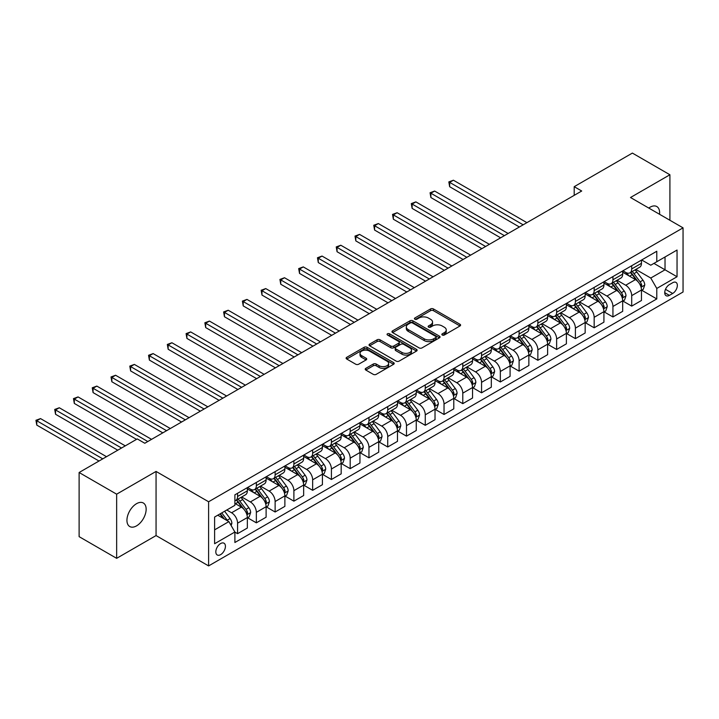 <?xml version="1.0" encoding="UTF-8"?>
<svg xmlns="http://www.w3.org/2000/svg" width="719" height="719" viewBox="0 0 719 719"><rect width="100%" height="100%" fill="white"/><g stroke="black" fill="none" stroke-linecap="round" stroke-linejoin="round"><path stroke-width="1.08" d="M442.266 335.018A1.456 0.845 0 0 0 444.333 335.018L459.989 325.977A2.085 1.204 0 0 0 460.6 325.123A2.085 1.204 0 0 0 459.989 324.269L433.467 308.954A2.085 1.204 0 0 0 430.519 308.954L414.854 317.996A1.456 0.845 0 0 0 414.432 318.598A1.456 0.845 0 0 0 414.854 319.191A1.456 0.845 0 0 0 416.921 319.191L418.943 318.023A6.669 3.847 0 0 1 428.38 318.023L430.591 319.299A6.669 3.847 0 0 1 432.541 322.022A6.669 3.847 0 0 1 430.591 324.745L428.56 325.914A1.456 0.845 0 0 0 428.138 326.507A1.456 0.845 0 0 0 428.56 327.1A1.456 0.845 0 0 0 430.627 327.1L432.649 325.932A6.669 3.847 0 0 1 442.086 325.932L444.297 327.208A6.669 3.847 0 0 1 446.247 329.931A6.669 3.847 0 0 1 444.297 332.654L442.266 333.823A1.456 0.845 0 0 0 441.843 334.416A1.456 0.845 0 0 0 442.266 335.018L442.266 333.823M136.547 525.868A13.589 7.846 120 0 0 145.418 513.887A13.589 7.846 120 0 0 143.342 503.003A13.589 7.846 120 0 0 136.547 503.677A13.589 7.846 120 0 0 127.667 515.649A13.589 7.846 120 0 0 129.753 526.542A13.589 7.846 120 0 0 136.547 525.868M659.548 214.28A13.589 7.846 120 0 0 656.815 206.551A13.589 7.846 120 0 0 650.021 207.225A13.589 7.846 120 0 0 648.754 208.052M220.625 554.646A6.795 3.919 120 0 0 225.056 548.66A6.795 3.919 120 0 0 224.022 543.213A6.795 3.919 120 0 0 220.625 543.546A6.795 3.919 120 0 0 216.185 549.532A6.795 3.919 120 0 0 217.228 554.978A6.795 3.919 120 0 0 220.625 554.646M365.818 368.344A2.085 1.204 0 0 0 365.207 369.198A2.085 1.204 0 0 0 365.818 370.051L373.26 374.347A2.085 1.204 0 0 0 376.208 374.347L393.599 364.308A2.085 1.204 0 0 0 394.21 363.454A2.085 1.204 0 0 0 393.599 362.601L367.076 347.286A2.085 1.204 0 0 0 364.129 347.286L346.738 357.325A2.085 1.204 0 0 0 346.127 358.179A2.085 1.204 0 0 0 346.738 359.033L355.725 364.218A2.085 1.204 0 0 0 358.673 364.218L366.115 359.922A2.085 1.204 0 0 0 366.726 359.069A2.085 1.204 0 0 0 366.115 358.224L361.657 355.644A5.572 3.218 0 0 1 360.021 353.371A5.572 3.218 0 0 1 363.463 350.396A5.572 3.218 0 0 1 369.539 351.097L387.002 361.181A5.572 3.218 0 0 1 388.637 363.454A5.572 3.218 0 0 1 385.195 366.429A5.572 3.218 0 0 1 379.12 365.728L376.208 364.048A2.085 1.204 0 0 0 373.26 364.048L365.818 368.344L365.818 370.051L373.26 365.782L373.26 364.048M156.059 471.43L116.649 494.178L79.117 472.509L79.117 536.653L116.649 558.33L156.059 535.574L208.609 565.916L208.609 501.763L156.059 471.43L156.059 535.574M669.91 220.266L669.91 174.762L630.5 197.509L683.05 227.851L208.609 501.763M669.91 174.762L632.378 153.084L574.202 186.679L574.202 195.343M79.117 472.509L137.293 438.923L144.798 443.255L581.707 191.011L574.202 186.679M419.096 347.888A2.085 1.204 0 0 0 422.044 347.888L439.435 337.84A2.085 1.204 0 0 0 440.046 336.995A2.085 1.204 0 0 0 439.435 336.141L412.904 320.827A2.085 1.204 0 0 0 409.956 320.827L392.565 330.866A2.085 1.204 0 0 0 391.954 331.72A2.085 1.204 0 0 0 392.565 332.573L419.096 347.888M388.062 335.333A1.456 0.845 0 0 1 389.545 335.539L389.545 333.805L416.517 349.371A2.085 1.204 0 0 1 417.128 350.225A2.085 1.204 0 0 1 416.517 351.079L399.126 361.118A2.085 1.204 0 0 1 396.178 361.118L369.656 345.803L369.656 344.095A2.085 1.204 0 0 0 369.045 344.949A2.085 1.204 0 0 0 369.656 345.803M369.656 344.095L377.098 339.799A2.085 1.204 0 0 1 380.045 339.799L390.803 346.01A2.085 1.204 0 0 0 393.742 346.01L398.686 343.161A2.085 1.204 0 0 0 399.297 342.307A2.085 1.204 0 0 0 398.686 341.462L387.487 334.991A1.456 0.845 0 0 1 387.056 334.398A1.456 0.845 0 0 1 387.954 333.616A1.456 0.845 0 0 1 389.545 333.805M672.687 282.72L669.389 284.625A6.579 3.802 120 0 0 665.084 290.431A6.579 3.802 120 0 0 666.1 295.707A6.579 3.802 120 0 0 669.389 295.374L672.687 293.469A6.579 3.802 120 0 0 676.992 287.672A6.579 3.802 120 0 0 675.986 282.396A6.579 3.802 120 0 0 672.687 282.72M208.609 565.916L683.05 291.995L683.05 227.851M641.69 259.963L650.767 265.212L656.78 261.743L656.78 251.255L234.888 494.834L234.888 505.322L214.613 517.024L214.613 543.726L234.888 532.015L234.888 542.503L656.78 298.933L656.78 288.445L650.767 278.037L635.839 269.418M656.78 261.743L677.046 250.041L677.046 276.743L656.78 288.445M116.649 494.178L116.649 558.33M653.922 263.388L665.03 269.805L665.03 256.98L677.046 250.041M650.767 278.037L665.03 269.805L677.046 276.743M214.613 529.849L228.876 521.617L217.767 515.199M234.888 532.105L237.585 533.669L237.585 523.18A8.493 4.907 -120 0 0 231.581 512.773L226.773 510.005M237.585 533.669L247.345 528.034L247.345 517.545A8.493 4.907 -120 0 0 241.341 507.138L234.888 503.417M247.57 517.761L256.35 522.83L256.35 512.341A8.493 4.907 -120 0 0 250.347 501.943L241.728 496.964M256.35 522.83L266.111 517.195L266.111 506.706A8.493 4.907 -120 0 0 260.107 496.308L247.345 488.938M266.336 506.922L275.125 512L275.125 501.511A8.493 4.907 -120 0 0 269.113 491.104L260.494 486.125M275.125 512L284.877 506.365L284.877 495.876A8.493 4.907 -120 0 0 278.873 485.469L266.111 478.099M285.101 496.092L293.891 501.161L293.891 490.673A8.493 4.907 -120 0 0 287.888 480.274L279.26 475.295M293.891 501.161L303.652 495.526L303.652 485.037A8.493 4.907 -120 0 0 297.639 474.639L284.877 467.269M303.876 485.253L312.657 490.322L312.657 479.834A8.493 4.907 -120 0 0 306.654 469.435L298.026 464.456M312.657 490.322L322.418 484.687L322.418 474.198A8.493 4.907 -120 0 0 316.414 463.8L303.652 456.43M322.642 474.423L331.423 479.492L331.423 469.004A8.493 4.907 -120 0 0 325.419 458.596L316.791 453.617M331.423 479.492L341.183 473.857L341.183 463.369A8.493 4.907 -120 0 0 335.18 452.961L322.418 445.6M341.408 463.584L350.189 468.653L350.189 458.165A8.493 4.907 -120 0 0 344.185 447.766L335.566 442.787M350.189 468.653L359.949 463.018L359.949 452.53A8.493 4.907 -120 0 0 353.946 442.131L341.183 434.761M360.174 452.745L368.955 457.823L368.955 447.335A8.493 4.907 -120 0 0 362.951 436.927L354.332 431.948M368.955 457.823L378.715 452.188L378.715 441.7A8.493 4.907 -120 0 0 372.712 431.292L359.949 423.922M378.94 441.915L387.73 446.984L387.73 436.496A8.493 4.907 -120 0 0 381.717 426.097L373.098 421.118M387.73 446.984L397.481 441.349L397.481 430.861A8.493 4.907 -120 0 0 391.478 420.462L378.715 413.092M397.715 431.076L406.496 436.145L406.496 425.657A8.493 4.907 -120 0 0 400.492 415.258L391.864 410.279M406.496 436.145L416.256 430.51L416.256 420.022A8.493 4.907 -120 0 0 410.243 409.623L397.481 402.254M416.481 420.247L425.262 425.315L425.262 414.827A8.493 4.907 -120 0 0 419.258 404.42L410.63 399.44M425.262 425.315L435.022 419.68L435.022 409.192A8.493 4.907 -120 0 0 429.018 398.784L416.256 391.424M435.247 409.408L444.027 414.477L444.027 403.988A8.493 4.907 -120 0 0 438.024 393.59L429.396 388.611M444.027 414.477L453.788 408.841L453.788 398.353A8.493 4.907 -120 0 0 447.784 387.954L435.022 380.585M454.013 398.569L462.793 403.647L462.793 393.158A8.493 4.907 -120 0 0 456.79 382.751L448.171 377.772M462.793 403.647L472.554 398.011L472.554 387.523A8.493 4.907 -120 0 0 466.55 377.116L453.788 369.755M472.778 387.739L481.559 392.808L481.559 382.319A8.493 4.907 -120 0 0 475.556 371.921L466.937 366.942M481.559 392.808L491.32 387.173L491.32 376.684A8.493 4.907 -120 0 0 485.316 366.286L472.554 358.916M491.544 376.9L500.334 381.969L500.334 371.48A8.493 4.907 -120 0 0 494.321 361.082L485.702 356.103M500.334 381.969L510.086 376.343L510.086 365.845A8.493 4.907 -120 0 0 504.082 355.447L491.32 348.077M510.319 366.07L519.1 371.139L519.1 360.65A8.493 4.907 -120 0 0 513.096 350.243L504.468 345.273M519.1 371.139L528.86 365.504L528.86 355.015A8.493 4.907 -120 0 0 522.848 344.617L510.086 337.247M529.085 355.231L537.866 360.3L537.866 349.811A8.493 4.907 -120 0 0 531.862 339.413L523.234 334.434M537.866 360.3L547.626 354.665L547.626 344.176A8.493 4.907 -120 0 0 541.623 333.778L528.86 326.408M547.851 344.392L556.632 349.47L556.632 338.982A8.493 4.907 -120 0 0 550.628 328.574L542 323.595M556.632 349.47L566.392 343.835L566.392 333.346A8.493 4.907 -120 0 0 560.389 322.939L547.626 315.578M566.617 333.562L575.398 338.631L575.398 328.143A8.493 4.907 -120 0 0 569.394 317.744L560.775 312.765M575.398 338.631L585.158 332.996L585.158 322.507A8.493 4.907 -120 0 0 579.154 312.109L566.392 304.739M585.383 322.723L594.164 327.792L594.164 317.304A8.493 4.907 -120 0 0 588.16 306.905L579.541 301.926M594.164 327.792L603.924 322.166L603.924 311.678A8.493 4.907 -120 0 0 597.92 301.27L585.158 293.9M604.149 311.893L612.939 316.962L612.939 306.474A8.493 4.907 -120 0 0 606.926 296.066L598.307 291.096M612.939 316.962L622.69 311.327L622.69 300.839A8.493 4.907 -120 0 0 616.686 290.44L603.924 283.07M622.924 301.054L631.704 306.123L631.704 295.635A8.493 4.907 -120 0 0 625.701 285.236L617.073 280.257M631.704 306.123L641.465 300.488L641.465 290A8.493 4.907 -120 0 0 635.452 279.601L622.69 272.231M622.915 270.802L625.701 272.402A8.493 4.907 -120 0 0 629.943 272.825A8.493 4.907 -120 0 0 631.704 268.942L631.704 265.733M604.149 281.641L606.926 283.241A8.493 4.907 -120 0 0 611.177 283.663A8.493 4.907 -120 0 0 612.939 279.772L612.939 276.563M585.383 292.471L588.16 294.08A8.493 4.907 -120 0 0 592.411 294.493A8.493 4.907 -120 0 0 594.164 290.611L594.164 287.402M566.617 303.31L569.394 304.91A8.493 4.907 -120 0 0 573.645 305.332A8.493 4.907 -120 0 0 575.398 301.441L575.398 298.241M547.851 314.14L550.628 315.749A8.493 4.907 -120 0 0 554.87 316.171A8.493 4.907 -120 0 0 556.632 312.28L556.632 309.071M529.085 324.979L531.862 326.579A8.493 4.907 -120 0 0 536.104 327.001A8.493 4.907 -120 0 0 537.866 323.119L537.866 319.91M510.31 335.818L513.096 337.418A8.493 4.907 -120 0 0 517.338 337.84A8.493 4.907 -120 0 0 519.1 333.949L519.1 330.74M491.544 346.648L494.321 348.257A8.493 4.907 -120 0 0 498.573 348.67A8.493 4.907 -120 0 0 500.334 344.787L500.334 341.579M472.778 357.487L475.556 359.087A8.493 4.907 -120 0 0 479.807 359.509A8.493 4.907 -120 0 0 481.559 355.617L481.559 352.418M454.013 368.317L456.79 369.926A8.493 4.907 -120 0 0 461.041 370.348A8.493 4.907 -120 0 0 462.793 366.456L462.793 363.248M435.247 379.156L438.024 380.755A8.493 4.907 -120 0 0 442.266 381.178A8.493 4.907 -120 0 0 444.027 377.295L444.027 374.087M416.481 389.995L419.258 391.594A8.493 4.907 -120 0 0 423.5 392.017A8.493 4.907 -120 0 0 425.262 388.125L425.262 384.917M397.706 400.825L400.492 402.433A8.493 4.907 -120 0 0 404.734 402.847A8.493 4.907 -120 0 0 406.496 398.964L406.496 395.756M378.94 411.663L381.717 413.263A8.493 4.907 -120 0 0 385.968 413.686A8.493 4.907 -120 0 0 387.73 409.794L387.73 406.586M360.174 422.493L362.951 424.102A8.493 4.907 -120 0 0 367.202 424.525A8.493 4.907 -120 0 0 368.955 420.633L368.955 417.424M341.408 433.332L344.185 434.932A8.493 4.907 -120 0 0 348.436 435.355A8.493 4.907 -120 0 0 350.189 431.472L350.189 428.263M322.642 444.162L325.419 445.771A8.493 4.907 -120 0 0 329.662 446.193A8.493 4.907 -120 0 0 331.423 442.302L331.423 439.093M303.876 455.001L306.654 456.61A8.493 4.907 -120 0 0 310.896 457.023A8.493 4.907 -120 0 0 312.657 453.141L312.657 449.932M285.101 465.84L287.888 467.44A8.493 4.907 -120 0 0 292.13 467.862A8.493 4.907 -120 0 0 293.891 463.971L293.891 460.762M266.336 476.67L269.113 478.279A8.493 4.907 -120 0 0 273.364 478.692A8.493 4.907 -120 0 0 275.125 474.81L275.125 471.601M247.57 487.509L250.347 489.109A8.493 4.907 -120 0 0 254.598 489.531A8.493 4.907 -120 0 0 256.35 485.64L256.35 482.44M641.69 290.215L656.78 298.933M629.943 272.825L639.703 267.189A8.493 4.907 -120 0 0 641.465 263.307L641.465 260.098M611.177 283.663L620.937 278.028A8.493 4.907 -120 0 0 622.69 274.137L622.69 270.928M592.411 294.493L602.171 288.867A8.493 4.907 -120 0 0 603.924 284.976L603.924 281.767M573.645 305.332L583.397 299.697A8.493 4.907 -120 0 0 585.158 295.815L585.158 292.606M554.87 316.171L564.631 310.536A8.493 4.907 -120 0 0 566.392 306.645L566.392 303.436M536.104 327.001L545.865 321.366A8.493 4.907 -120 0 0 547.626 317.483L547.626 314.275M517.338 337.84L527.099 332.205A8.493 4.907 -120 0 0 528.86 328.313L528.86 325.105M498.573 348.67L508.333 343.035A8.493 4.907 -120 0 0 510.086 339.152L510.086 335.944M479.807 359.509L489.567 353.874A8.493 4.907 -120 0 0 491.32 349.982L491.32 346.783M461.041 370.348L470.792 364.713A8.493 4.907 -120 0 0 472.554 360.821L472.554 357.613M442.266 381.178L452.026 375.543A8.493 4.907 -120 0 0 453.788 371.66L453.788 368.452M423.5 392.017L433.26 386.382A8.493 4.907 -120 0 0 435.022 382.49L435.022 379.281M404.734 402.847L414.495 397.212A8.493 4.907 -120 0 0 416.256 393.329L416.256 390.12M385.968 413.686L395.729 408.05A8.493 4.907 -120 0 0 397.481 404.159L397.481 400.959M367.202 424.525L376.963 418.889A8.493 4.907 -120 0 0 378.715 414.998L378.715 411.789M348.436 435.355L358.188 429.719A8.493 4.907 -120 0 0 359.949 425.837L359.949 422.628M329.662 446.193L339.422 440.558A8.493 4.907 -120 0 0 341.183 436.667L341.183 433.458M310.896 457.023L320.656 451.388A8.493 4.907 -120 0 0 322.418 447.506L322.418 444.297M292.13 467.862L301.89 462.227A8.493 4.907 -120 0 0 303.652 458.336L303.652 455.136M273.364 478.692L283.124 473.066A8.493 4.907 -120 0 0 284.877 469.174L284.877 465.966M254.598 489.531L264.358 483.896A8.493 4.907 -120 0 0 266.111 480.013L266.111 476.805M234.888 500.712A8.493 4.907 -120 0 0 235.832 500.37L245.583 494.735A8.493 4.907 -120 0 0 247.345 490.843L247.345 487.635M235.832 500.37A8.493 4.907 -120 0 0 237.585 496.478L237.585 493.27M228.876 521.617L234.888 532.015M442.85 335.225L444.297 334.389A6.669 3.847 0 0 0 446.247 331.666L446.247 329.931M432.541 322.022L432.541 323.757A6.669 3.847 0 0 1 430.591 326.471L429.144 327.307M459.989 324.269L459.989 325.977L433.467 310.689A2.085 1.204 0 0 0 430.519 310.689L415.438 319.398M439.408 337.858L412.904 322.561A2.085 1.204 0 0 0 409.956 322.561L392.592 332.582L392.565 330.866M435.75 337.588A1.456 0.845 0 0 0 436.172 336.995A1.456 0.845 0 0 0 435.75 336.402L412.463 322.957A1.456 0.845 0 0 0 410.396 322.957L408.266 324.188A6.669 3.847 0 0 0 406.307 326.911A6.669 3.847 0 0 0 408.266 329.635L424.183 338.82A6.669 3.847 0 0 0 433.611 338.82L435.75 337.588L435.75 339.323A1.456 0.845 0 0 0 436.172 338.73L436.172 336.995M406.307 326.911L406.307 328.646A6.669 3.847 0 0 0 408.266 331.369L408.266 329.635M435.75 339.323L433.611 340.554A6.669 3.847 0 0 1 424.183 340.554L408.266 331.369M369.683 345.812L377.098 341.534L377.098 339.799M399.297 342.307L399.297 344.042A2.085 1.204 0 0 1 398.686 344.895L393.742 347.744A2.085 1.204 0 0 1 390.803 347.744L380.045 341.534A2.085 1.204 0 0 0 377.098 341.534M389.545 335.539L416.49 351.088M401.966 352.454A5.572 3.218 0 0 0 408.041 353.155A5.572 3.218 0 0 0 411.484 350.18A5.572 3.218 0 0 0 409.848 347.906L403.692 344.356A2.085 1.204 0 0 0 400.744 344.356L395.81 347.205A2.085 1.204 0 0 0 395.198 348.059A2.085 1.204 0 0 0 395.81 348.904L401.966 352.454L401.966 354.188A5.572 3.218 0 0 0 408.041 354.889A5.572 3.218 0 0 0 411.484 351.915L411.484 350.18M395.198 348.059L395.198 349.785A2.085 1.204 0 0 0 395.81 350.638L395.81 348.904M401.966 354.188L395.81 350.638M388.637 363.454L388.637 365.189A5.572 3.218 0 0 1 385.195 368.164A5.572 3.218 0 0 1 379.12 367.463L376.208 365.782A2.085 1.204 0 0 0 373.26 365.782M360.021 353.371L360.021 355.105A5.572 3.218 0 0 0 361.657 357.379L361.657 355.644M366.088 359.94L361.657 357.379M393.572 364.317L367.076 349.021A2.085 1.204 0 0 0 364.129 349.021L346.765 359.051M641.465 290.35L643.262 289.308L644.763 284.976A5.626 3.244 -120 0 0 642.966 280.185L636.836 271.998A16.24 9.374 -120 0 0 635.066 269.868M628.963 275.853A16.24 9.374 -120 0 0 625.638 272.366M640.953 286.899L641.725 285.218A5.626 3.244 -120 0 0 640.117 281.83L633.978 273.642A16.24 9.374 -120 0 0 632.208 271.521M630.698 272.393A13.481 7.783 60 0 1 632.909 274.91L638.104 281.839M526.901 222.647L453.41 180.217L449.663 182.383L449.663 186.724L519.397 226.988M630.41 272.555A16.24 9.374 60 0 1 632.181 274.685L636.261 280.122M449.663 186.724L448.836 181.907L523.153 224.813M448.836 181.907L453.41 180.217M622.69 301.189L624.496 300.147L625.997 295.815A5.626 3.244 -120 0 0 624.2 291.015L618.07 282.828A16.24 9.374 -120 0 0 616.291 280.707M610.188 286.683A16.24 9.374 -120 0 0 606.863 283.205M622.178 297.738L622.96 296.048A5.626 3.244 -120 0 0 621.351 292.669L615.212 284.472A16.24 9.374 -120 0 0 613.442 282.351M611.932 283.223A13.481 7.783 60 0 1 614.143 285.74L619.338 292.669M508.135 233.486L434.644 191.056L430.888 193.222L430.888 197.554L500.631 237.818M611.635 283.394A16.24 9.374 60 0 1 613.415 285.515L617.486 290.961M430.888 197.554L430.07 192.746L504.387 235.652M430.07 192.746L434.644 191.056M603.924 312.019L605.731 310.976L607.231 306.645A5.626 3.244 -120 0 0 605.434 301.854L599.295 293.667A16.24 9.374 -120 0 0 597.525 291.546M591.422 297.522A16.24 9.374 -120 0 0 588.097 294.044M603.412 308.577L604.194 306.887A5.626 3.244 -120 0 0 602.585 303.499L596.446 295.311A16.24 9.374 -120 0 0 594.676 293.19M593.166 294.062A13.481 7.783 60 0 1 595.377 296.579L600.563 303.508M489.369 244.325L415.879 201.886L412.122 204.061L412.122 208.393L481.865 248.657M592.869 294.233A16.24 9.374 60 0 1 594.649 296.354L598.72 301.8M412.122 208.393L411.295 203.585L485.613 246.491M411.295 203.585L415.879 201.886M585.158 322.858L586.965 321.815L588.466 317.483A5.626 3.244 -120 0 0 586.668 312.693L580.53 304.497A16.24 9.374 -120 0 0 578.759 302.375M572.657 308.352A16.24 9.374 -120 0 0 569.331 304.874M584.646 319.407L585.428 317.717A5.626 3.244 -120 0 0 583.81 314.338L577.681 306.15A16.24 9.374 -120 0 0 575.91 304.029M574.391 304.901A13.481 7.783 60 0 1 576.611 307.417L581.797 314.347M470.603 255.155L397.113 212.725L393.356 214.891L393.356 219.223L463.099 259.487M574.104 305.063A16.24 9.374 60 0 1 575.874 307.184L579.954 312.63M393.356 219.223L392.529 214.415L466.847 257.321M392.529 214.415L397.113 212.725M566.392 333.688L568.19 332.654L569.691 328.313A5.626 3.244 -120 0 0 567.902 323.523L561.764 315.335A16.24 9.374 -120 0 0 559.993 313.214M553.891 319.191A16.24 9.374 -120 0 0 550.565 315.713M565.88 330.246L566.653 328.556A5.626 3.244 -120 0 0 565.044 325.168L558.915 316.98A16.24 9.374 -120 0 0 557.135 314.859M555.625 315.731A13.481 7.783 60 0 1 557.845 318.247L563.031 325.177M451.838 265.994L378.347 223.564L374.59 225.73L374.59 230.062L444.324 270.326M555.338 315.902A16.24 9.374 60 0 1 557.108 318.023L561.188 323.469M374.59 230.062L373.763 225.254L448.081 268.16M373.763 225.254L378.347 223.564M547.626 344.527L549.424 343.484L550.925 339.152A5.626 3.244 -120 0 0 549.127 334.362L542.998 326.174A16.24 9.374 -120 0 0 541.227 324.044M535.125 330.03A16.24 9.374 -120 0 0 531.799 326.543M547.114 341.076L547.887 339.395A5.626 3.244 -120 0 0 546.278 336.007L540.14 327.819A16.24 9.374 -120 0 0 538.369 325.698M536.859 326.57A13.481 7.783 60 0 1 539.07 329.086L544.265 336.016M433.072 276.824L359.572 234.394L355.824 236.56L355.824 240.901L425.558 281.165M536.572 326.732A16.24 9.374 60 0 1 538.342 328.862L542.423 334.299M355.824 240.901L354.997 236.084L429.315 278.99M354.997 236.084L359.572 234.394M528.86 355.357L530.658 354.323L532.159 349.982A5.626 3.244 -120 0 0 530.361 345.192L524.232 337.004A16.24 9.374 -120 0 0 522.452 334.883M516.359 340.86A16.24 9.374 -120 0 0 513.033 337.382M528.348 351.915L529.121 350.225A5.626 3.244 -120 0 0 527.512 346.846L521.374 338.649A16.24 9.374 -120 0 0 519.603 336.528M518.093 337.4A13.481 7.783 60 0 1 520.304 339.916L525.499 346.846M414.297 287.663L340.806 245.233L337.058 247.399L337.058 251.731L406.792 291.995M517.806 337.571A16.24 9.374 60 0 1 519.576 339.692L523.657 345.138M337.058 251.731L336.231 246.923L410.549 289.829M336.231 246.923L340.806 245.233M510.086 366.196L511.892 365.153L513.393 360.821A5.626 3.244 -120 0 0 511.595 356.031L505.466 347.843A16.24 9.374 -120 0 0 503.686 345.722M497.584 351.699A16.24 9.374 -120 0 0 494.259 348.221M509.573 362.753L510.355 361.064A5.626 3.244 -120 0 0 508.746 357.676L502.608 349.488A16.24 9.374 -120 0 0 500.837 347.367M499.328 348.239A13.481 7.783 60 0 1 501.538 350.755L506.733 357.685M395.531 298.502L322.04 256.063L318.283 258.238L318.283 262.57L388.026 302.834M499.031 348.409A16.24 9.374 60 0 1 500.81 350.53L504.882 355.977M318.283 262.57L317.465 257.762L391.783 300.668M317.465 257.762L322.04 256.063M491.32 377.035L493.126 375.992L494.627 371.66A5.626 3.244 -120 0 0 492.83 366.87L486.691 358.673A16.24 9.374 -120 0 0 484.921 356.552M478.818 362.529A16.24 9.374 -120 0 0 475.493 359.051M490.807 373.583L491.589 371.894A5.626 3.244 -120 0 0 489.981 368.514L483.842 360.327A16.24 9.374 -120 0 0 482.072 358.197M480.562 359.078A13.481 7.783 60 0 1 482.773 361.594L487.958 368.523M376.765 309.332L303.274 266.902L299.517 269.068L299.517 273.4L369.26 313.664M480.265 359.239A16.24 9.374 60 0 1 482.045 361.36L486.116 366.807M299.517 273.4L298.691 268.591L373.008 311.498M298.691 268.591L303.274 266.902M472.554 387.865L474.36 386.831L475.861 382.49A5.626 3.244 -120 0 0 474.064 377.7L467.925 369.512A16.24 9.374 -120 0 0 466.155 367.391M460.052 373.368A16.24 9.374 -120 0 0 456.727 369.89M472.041 384.422L472.823 382.733A5.626 3.244 -120 0 0 471.206 379.344L465.076 371.157A16.24 9.374 -120 0 0 463.306 369.036M461.787 369.908A13.481 7.783 60 0 1 464.007 372.424L469.192 379.353M357.999 320.171L284.508 277.741L280.752 279.907L280.752 284.239L350.495 324.503M461.499 370.078A16.24 9.374 60 0 1 463.27 372.199L467.35 377.646M280.752 284.239L279.925 279.43L354.242 322.337M279.925 279.43L284.508 277.741M453.788 398.703L455.585 397.661L457.086 393.329A5.626 3.244 -120 0 0 455.298 388.539L449.159 380.351A16.24 9.374 -120 0 0 447.389 378.221M441.286 384.207A16.24 9.374 -120 0 0 437.961 380.719M453.276 395.252L454.048 393.572A5.626 3.244 -120 0 0 452.44 390.183L446.31 381.996A16.24 9.374 -120 0 0 444.531 379.875M443.021 380.746A13.481 7.783 60 0 1 445.241 383.263L450.427 390.192M339.233 331.001L265.742 288.571L261.986 290.737L261.986 295.078L331.72 335.342M442.733 380.908A16.24 9.374 60 0 1 444.504 383.038L448.584 388.476M261.986 295.078L261.159 290.26L335.476 333.167M261.159 290.26L265.742 288.571M435.022 409.533L436.819 408.5L438.32 404.159A5.626 3.244 -120 0 0 436.523 399.369L430.393 391.181A16.24 9.374 -120 0 0 428.623 389.06M422.52 395.037A16.24 9.374 -120 0 0 419.195 391.558M434.51 406.091L435.283 404.402A5.626 3.244 -120 0 0 433.674 401.022L427.535 392.826A16.24 9.374 -120 0 0 425.765 390.705M424.255 391.576A13.481 7.783 60 0 1 426.466 394.093L431.661 401.022M320.467 341.84L246.968 299.41L243.22 301.576L243.22 305.908L312.954 346.172M423.967 391.747A16.24 9.374 60 0 1 425.738 393.868L429.818 399.315M243.22 305.908L242.393 301.099L316.711 344.006M242.393 301.099L246.968 299.41M416.256 420.372L418.054 419.33L419.554 414.998A5.626 3.244 -120 0 0 417.757 410.207L411.627 402.02A16.24 9.374 -120 0 0 409.848 399.899M403.754 405.876A16.24 9.374 -120 0 0 400.429 402.397M415.744 416.93L416.517 415.24A5.626 3.244 -120 0 0 414.908 411.852L408.769 403.665A16.24 9.374 -120 0 0 406.999 401.544M405.489 402.415A13.481 7.783 60 0 1 407.7 404.932L412.895 411.861M301.692 352.669L228.202 310.24L224.454 312.414L224.454 316.746L294.188 357.01M405.201 402.586A16.24 9.374 60 0 1 406.972 404.707L411.052 410.154M224.454 316.746L223.627 311.929L297.945 354.844M223.627 311.929L228.202 310.24M397.481 431.211L399.288 430.169L400.789 425.837A5.626 3.244 -120 0 0 398.991 421.046L392.862 412.85A16.24 9.374 -120 0 0 391.082 410.729M384.98 416.705A16.24 9.374 -120 0 0 381.654 413.227M396.969 427.76L397.751 426.07A5.626 3.244 -120 0 0 396.142 422.691L390.004 414.504A16.24 9.374 -120 0 0 388.233 412.373M386.723 413.254A13.481 7.783 60 0 1 388.934 415.762L394.129 422.7M282.927 363.508L209.436 321.078L205.679 323.244L205.679 327.576L275.422 367.84M386.427 413.416A16.24 9.374 60 0 1 388.206 415.537L392.277 420.983M205.679 327.576L204.861 322.768L279.179 365.674M204.861 322.768L209.436 321.078M378.715 442.041L380.522 440.999L382.023 436.667A5.626 3.244 -120 0 0 380.225 431.876L374.087 423.689A16.24 9.374 -120 0 0 372.316 421.568M366.214 427.544A16.24 9.374 -120 0 0 362.888 424.066M378.203 438.599L378.985 436.909A5.626 3.244 -120 0 0 377.376 433.521L371.238 425.333A16.24 9.374 -120 0 0 369.467 423.212M367.957 424.084A13.481 7.783 60 0 1 370.168 426.601L375.354 433.53M264.161 374.347L190.67 331.917L186.913 334.083L186.913 338.415L256.656 378.679M367.661 424.255A16.24 9.374 60 0 1 369.44 426.376L373.512 431.822M186.913 338.415L186.086 333.607L260.404 376.513M186.086 333.607L190.67 331.917M359.949 452.88L361.756 451.838L363.257 447.506A5.626 3.244 -120 0 0 361.459 442.715L355.321 434.528A16.24 9.374 -120 0 0 353.55 432.398M347.448 438.383A16.24 9.374 -120 0 0 344.122 434.896M359.437 449.429L360.219 447.739A5.626 3.244 -120 0 0 358.601 444.36L352.472 436.172A16.24 9.374 -120 0 0 350.701 434.051M349.182 434.923A13.481 7.783 60 0 1 351.402 437.44L356.588 444.369M245.395 385.177L171.904 342.747L168.147 344.913L168.147 349.254L237.89 389.509M348.895 435.085A16.24 9.374 60 0 1 350.665 437.215L354.746 442.652M168.147 349.254L167.32 344.437L241.638 387.343M167.32 344.437L171.904 342.747M341.183 463.71L342.981 462.676L344.482 458.336A5.626 3.244 -120 0 0 342.693 453.545L336.555 445.358A16.24 9.374 -120 0 0 334.784 443.237M328.682 449.213A16.24 9.374 -120 0 0 325.356 445.735M340.671 460.268L341.444 458.578A5.626 3.244 -120 0 0 339.835 455.199L333.706 447.002A16.24 9.374 -120 0 0 331.926 444.881M330.416 445.753A13.481 7.783 60 0 1 332.636 448.27L337.822 455.199M226.629 396.016L153.138 353.586L149.381 355.752L149.381 360.084L219.115 400.348M330.129 445.924A16.24 9.374 60 0 1 331.899 448.045L335.98 453.491M149.381 360.084L148.554 355.276L222.872 398.182M148.554 355.276L153.138 353.586M322.418 474.549L324.215 473.506L325.716 469.174A5.626 3.244 -120 0 0 323.918 464.384L317.789 456.197A16.24 9.374 -120 0 0 316.018 454.075M309.916 460.052A16.24 9.374 -120 0 0 306.591 456.574M321.905 471.107L322.678 469.417A5.626 3.244 -120 0 0 321.069 466.029L314.931 457.841A16.24 9.374 -120 0 0 313.16 455.72M311.651 456.592A13.481 7.783 60 0 1 313.861 459.108L319.056 466.038M207.863 406.846L134.363 364.416L130.615 366.582L130.615 370.923L200.349 411.187M311.363 456.763A16.24 9.374 60 0 1 313.133 458.884L317.214 464.321M130.615 370.923L129.788 366.106L204.106 409.021M129.788 366.106L134.363 364.416M303.652 485.388L305.449 484.345L306.95 480.013A5.626 3.244 -120 0 0 305.153 475.214L299.023 467.026A16.24 9.374 -120 0 0 297.244 464.905M291.15 470.882A16.24 9.374 -120 0 0 287.825 467.404M303.139 481.937L303.912 480.247A5.626 3.244 -120 0 0 302.304 476.868L296.165 468.68A16.24 9.374 -120 0 0 294.395 466.55M292.885 467.422A13.481 7.783 60 0 1 295.096 469.938L300.29 476.877M189.088 417.685L115.597 375.255L111.849 377.421L111.849 381.753L181.583 422.017M292.597 467.593A16.24 9.374 60 0 1 294.368 469.714L298.448 475.16M111.849 381.753L111.023 376.945L185.34 419.851M111.023 376.945L115.597 375.255M284.877 496.218L286.683 495.175L288.184 490.843A5.626 3.244 -120 0 0 286.387 486.053L280.257 477.865A16.24 9.374 -120 0 0 278.478 475.744M272.375 481.721A16.24 9.374 -120 0 0 269.05 478.243M284.365 492.776L285.146 491.086A5.626 3.244 -120 0 0 283.538 487.698L277.399 479.51A16.24 9.374 -120 0 0 275.629 477.389M274.119 478.261A13.481 7.783 60 0 1 276.33 480.777L281.524 487.707M170.322 428.524L96.831 386.094L93.075 388.26L93.075 392.592L162.818 432.856M273.822 478.432A16.24 9.374 60 0 1 275.602 480.553L279.673 485.999M93.075 392.592L92.257 387.784L166.574 430.69M92.257 387.784L96.831 386.094M266.111 507.057L267.917 506.014L269.418 501.682A5.626 3.244 -120 0 0 267.621 496.892L261.482 488.695A16.24 9.374 -120 0 0 259.712 486.574M253.609 492.56A16.24 9.374 -120 0 0 250.284 489.073M265.599 503.606L266.381 501.916A5.626 3.244 -120 0 0 264.772 498.537L258.633 490.349A16.24 9.374 -120 0 0 256.863 488.228M255.353 489.1A13.481 7.783 60 0 1 257.564 491.616L262.75 498.546M151.556 439.354L78.065 396.924L74.309 399.09L74.309 403.431L136.538 439.354M255.056 489.262A16.24 9.374 60 0 1 256.836 491.383L260.907 496.829M74.309 403.431L73.482 398.614L147.799 441.52M73.482 398.614L78.065 396.924M247.345 517.887L249.151 516.853L250.652 512.512A5.626 3.244 -120 0 0 248.855 507.722L242.716 499.534A16.24 9.374 -120 0 0 240.946 497.413M246.833 514.445L247.615 512.755A5.626 3.244 -120 0 0 245.997 509.367L239.867 501.179A16.24 9.374 -120 0 0 238.097 499.058M236.578 499.93A13.481 7.783 60 0 1 238.798 502.446L243.984 509.376M125.286 445.861L59.3 407.763L55.543 409.929L55.543 414.261L117.772 450.193M236.29 500.1A16.24 9.374 60 0 1 238.061 502.221L242.141 507.668M55.543 414.261L54.716 409.453L121.529 448.027M54.716 409.453L59.3 407.763M231.132 525.517L231.878 523.351A5.626 3.244 -120 0 0 230.089 518.561L224.616 511.254M106.511 456.691L40.534 418.593L36.777 420.759L36.777 425.1L99.006 461.023M227.743 520.96A5.626 3.244 -120 0 0 227.231 520.205L221.758 512.899M220.347 513.717L224.283 518.965M219.96 513.941L223.294 518.39M36.777 425.1L35.95 420.282L102.763 458.857M35.95 420.282L40.534 418.593M231.581 512.773L241.341 507.138M250.347 501.943L260.107 496.308M269.113 491.104L278.873 485.469M287.888 480.274L297.639 474.639M306.654 469.435L316.414 463.8M325.419 458.596L335.18 452.961M344.185 447.766L353.946 442.131M362.951 436.927L372.712 431.292M381.717 426.097L391.478 420.462M400.492 415.258L410.243 409.623M419.258 404.42L429.018 398.784M438.024 393.59L447.784 387.954M456.79 382.751L466.55 377.116M475.556 371.921L485.316 366.286M494.321 361.082L504.082 355.447M513.096 350.243L522.848 344.617M531.862 339.413L541.623 333.778M550.628 328.574L560.389 322.939M569.394 317.744L579.154 312.109M588.16 306.905L597.92 301.27M606.926 296.066L616.686 290.44M625.701 285.236L635.452 279.601M631.704 268.942L641.465 263.307M631.704 295.635L641.465 290M612.939 306.474L622.69 300.839M612.939 279.772L622.69 274.137M594.164 317.304L603.924 311.678M594.164 290.611L603.924 284.976M575.398 328.143L585.158 322.507M575.398 301.441L585.158 295.815M556.632 338.982L566.392 333.346M556.632 312.28L566.392 306.645M537.866 349.811L547.626 344.176M537.866 323.119L547.626 317.483M519.1 360.65L528.86 355.015M519.1 333.949L528.86 328.313M500.334 371.48L510.086 365.845M500.334 344.787L510.086 339.152M481.559 382.319L491.32 376.684M481.559 355.617L491.32 349.982M462.793 393.158L472.554 387.523M462.793 366.456L472.554 360.821M444.027 403.988L453.788 398.353M444.027 377.295L453.788 371.66M425.262 414.827L435.022 409.192M425.262 388.125L435.022 382.49M406.496 425.657L416.256 420.022M406.496 398.964L416.256 393.329M387.73 436.496L397.481 430.861M387.73 409.794L397.481 404.159M368.955 447.335L378.715 441.7M368.955 420.633L378.715 414.998M350.189 458.165L359.949 452.53M350.189 431.472L359.949 425.837M331.423 469.004L341.183 463.369M331.423 442.302L341.183 436.667M312.657 479.834L322.418 474.198M312.657 453.141L322.418 447.506M293.891 490.673L303.652 485.037M293.891 463.971L303.652 458.336M275.125 501.511L284.877 495.876M275.125 474.81L284.877 469.174M256.35 512.341L266.111 506.706M256.35 485.64L266.111 480.013M237.585 523.18L247.345 517.545M237.585 496.478L247.345 490.843M665.488 289.317L672.687 293.469M664.733 292.687L669.389 295.374M444.297 334.389L444.297 332.654M428.56 327.1L428.56 325.914M430.591 326.471L430.591 324.745M414.854 319.191L414.854 317.996M430.519 310.689L430.519 308.954M433.467 310.689L433.467 308.954M409.956 322.561L409.956 320.827M412.904 322.561L412.904 320.827M439.435 337.84L439.435 336.141M424.183 340.554L424.183 338.82M433.611 340.554L433.611 338.82M380.045 341.534L380.045 339.799M390.803 347.744L390.803 346.01M393.742 347.744L393.742 346.01M398.686 344.895L398.686 343.161M416.517 351.079L416.517 349.371M376.208 365.782L376.208 364.048M379.12 367.463L379.12 365.728M366.115 359.922L366.115 358.224M346.738 359.033L346.738 357.325M364.129 349.021L364.129 347.286M367.076 349.021L367.076 347.286M393.599 364.308L393.599 362.601M641.042 287.214L644.727 285.084M633.978 273.642L636.836 271.998M629.556 276.195L632.181 274.685M640.117 281.83L642.966 280.185M639.667 284.032L641.725 285.218M622.277 298.043L625.961 295.922M615.212 284.472L618.07 282.828M610.791 287.034L613.415 285.515M621.351 292.669L624.2 291.015M620.901 294.862L622.96 296.048M603.511 308.882L607.196 306.752M596.446 295.311L599.295 293.667M592.025 297.864L594.649 296.354M602.585 303.499L605.434 301.854M602.136 305.701L604.194 306.887M584.736 319.721L588.421 317.591M577.681 306.15L580.53 304.497M573.259 308.703L575.874 307.184M583.81 314.338L586.668 312.693M583.37 316.531L585.428 317.717M565.97 330.551L569.655 328.421M558.915 316.98L561.764 315.335M554.484 319.533L557.108 318.023M565.044 325.168L567.902 323.523M564.604 327.37L566.653 328.556M547.204 341.39L550.889 339.26M540.14 327.819L542.998 326.174M535.718 330.372L538.342 328.862M546.278 336.007L549.127 334.362M545.829 338.2L547.887 339.395M528.438 352.22L532.123 350.099M521.374 338.649L524.232 337.004M516.952 341.21L519.576 339.692M527.512 346.846L530.361 345.192M527.063 349.039L529.121 350.225M509.672 363.059L513.357 360.929M502.608 349.488L505.466 347.843M498.186 352.04L500.81 350.53M508.746 357.676L511.595 356.031M508.297 359.877L510.355 361.064M490.906 373.898L494.591 371.768M483.842 360.327L486.691 358.673M479.42 362.879L482.045 361.36M489.981 368.514L492.83 366.87M489.531 370.707L491.589 371.894M472.131 384.728L475.816 382.598M465.076 371.157L467.925 369.512M460.654 373.709L463.27 372.199M471.206 379.344L474.064 377.7M470.765 381.546L472.823 382.733M453.365 395.567L457.05 393.437M446.31 381.996L449.159 380.351M441.879 384.548L444.504 383.038M452.44 390.183L455.298 388.539M451.999 392.376L454.048 393.572M434.6 406.397L438.284 404.276M427.535 392.826L430.393 391.181M423.114 395.387L425.738 393.868M433.674 401.022L436.523 399.369M433.224 403.215L435.283 404.402M415.834 417.236L419.519 415.106M408.769 403.665L411.627 402.02M404.348 406.217L406.972 404.707M414.908 411.852L417.757 410.207M414.459 414.054L416.517 415.24M397.068 428.066L400.753 425.945M390.004 414.504L392.862 412.85M385.582 417.056L388.206 415.537M396.142 422.691L398.991 421.046M395.693 424.884L397.751 426.07M378.302 438.905L381.987 436.775M371.238 425.333L374.087 423.689M366.816 427.886L369.44 426.376M377.376 433.521L380.225 431.876M376.927 435.723L378.985 436.909M359.527 449.743L363.212 447.613M352.472 436.172L355.321 434.528M348.05 438.725L350.665 437.215M358.601 444.36L361.459 442.715M358.161 446.553L360.219 447.739M340.761 460.573L344.446 458.443M333.706 447.002L336.555 445.358M329.275 449.564L331.899 448.045M339.835 455.199L342.693 453.545M339.395 457.392L341.444 458.578M321.995 471.412L325.68 469.282M314.931 457.841L317.789 456.197M310.509 460.394L313.133 458.884M321.069 466.029L323.918 464.384M320.62 468.231L322.678 469.417M303.229 482.242L306.914 480.121M296.165 468.68L299.023 467.026M291.743 471.233L294.368 469.714M302.304 476.868L305.153 475.214M301.854 479.061L303.912 480.247M284.463 493.081L288.148 490.951M277.399 479.51L280.257 477.865M272.977 482.063L275.602 480.553M283.538 487.698L286.387 486.053M283.088 489.9L285.146 491.086M265.697 503.92L269.382 501.79M258.633 490.349L261.482 488.695M254.211 492.901L256.836 491.383M264.772 498.537L267.621 496.892M264.322 500.73L266.381 501.916M246.923 514.75L250.607 512.62M239.867 501.179L242.716 499.534M235.446 503.731L238.061 502.221M245.997 509.367L248.855 507.722M245.556 511.569L247.615 512.755M230.422 524.286L231.842 523.459M227.231 520.205L230.089 518.561"/></g></svg>
